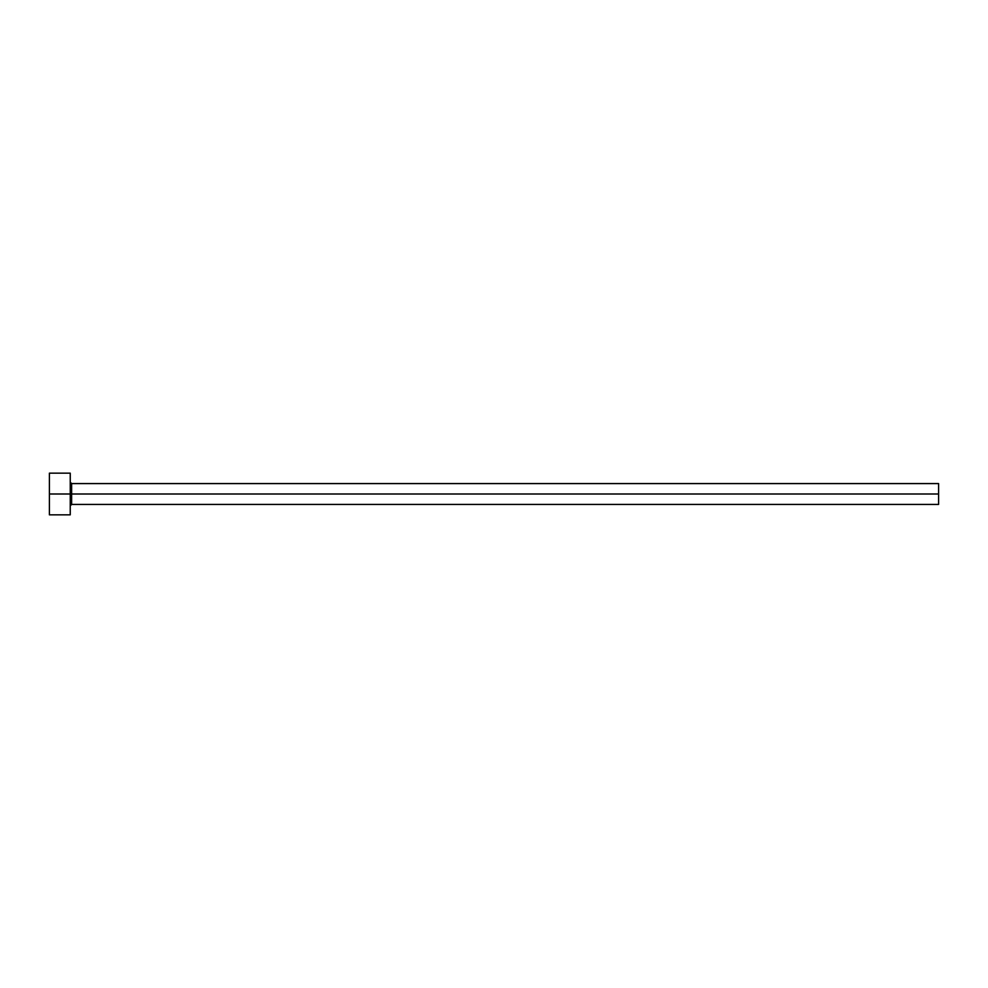 <?xml version="1.0" encoding="UTF-8"?>
<svg xmlns="http://www.w3.org/2000/svg" width="988" height="988" viewBox="0 0 988 988"><rect width="100%" height="100%" fill="white"/><g stroke="black" fill="none" stroke-linecap="round" stroke-linejoin="round"><path stroke-width="1.48" d="M70.234 514.847L70.247 494L938.6 494L938.6 504.423L938.6 494L71.63 494L71.63 483.577L71.63 494L49.4 494L49.4 514.847L70.247 514.847M70.234 505.807L71.63 504.423L71.63 494L71.63 504.423L938.6 504.423M70.247 473.153L49.4 473.153L49.4 494L70.247 494L70.234 473.153M70.247 473.166L70.247 514.834M49.4 473.166L49.4 514.834M938.6 494L938.6 483.577L938.6 494M938.6 483.577L71.63 483.577L70.234 482.193"/></g></svg>

